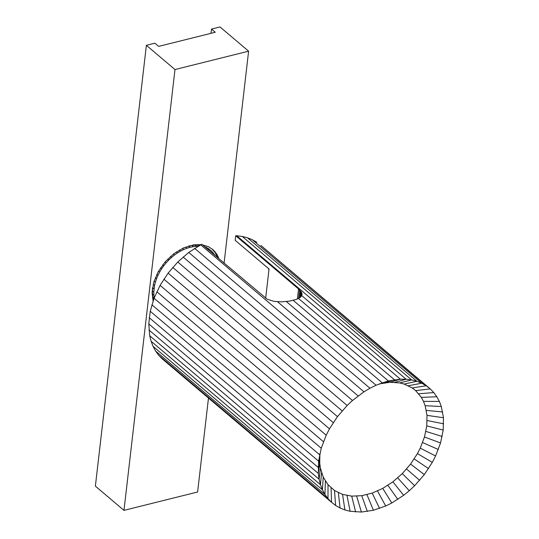 <?xml version="1.0" encoding="UTF-8"?>
<svg xmlns="http://www.w3.org/2000/svg" width="539" height="539" viewBox="0 0 539 539"><rect width="100%" height="100%" fill="white"/><g stroke="black" fill="none" stroke-linecap="round" stroke-linejoin="round"><path stroke-width="0.81" d="M215.546 255.937L211.867 251.39L208.27 248.492L204.517 246.592M211.867 251.39L208.27 248.492M209.772 249.766L205.952 247.172M207.454 248.445L206.019 247.866M199.659 245.333L194.889 245.07L188.899 245.952M198.77 245.865L197.874 245.104M197.928 246.363L196.398 246.343L194.889 245.07M196.398 246.343L193.319 246.646L191.81 245.373M193.319 246.646L190.173 247.273L188.69 246.013M190.173 247.273L186.993 248.223L185.625 247.064M186.993 248.223L183.799 249.49L182.526 248.405M183.799 249.49L180.632 251.053L179.426 250.029M180.632 251.053L177.526 252.906L176.368 251.929M177.526 252.906L174.495 255.028L173.376 254.078M174.495 255.028L171.584 257.393L170.486 256.463M171.584 257.393L168.815 259.987L167.73 259.07M168.815 259.987L166.207 262.783L165.129 261.866M166.207 262.783L163.802 265.747L162.717 264.831M163.802 265.747L161.606 268.86L160.514 267.937M161.606 268.86L159.652 272.087L158.54 271.144M159.652 272.087L157.954 275.395L156.815 274.432M157.954 275.395L156.526 278.757L155.34 277.753M156.526 278.757L155.387 282.14L154.141 281.082M155.387 282.14L154.552 285.508L153.224 284.383M154.552 285.508L153.79 292.077L152.281 290.797L152.773 296.935L153.521 299.866M152.577 287.617L154.013 288.83M153.096 301.133L152.079 292.67L153.763 282.214L158.25 271.629L165.15 261.833L173.875 253.674L183.671 247.839L193.69 244.847L200.825 244.666M152.449 288.426L152.281 290.797M153.79 292.077L153.878 295.21L152.369 293.937M153.878 295.21L154.228 297.858M154.134 298.087L152.773 296.935M217.54 257.622L215.31 252.858L212.123 249.005M202.489 244.874L208.566 246.741L213.208 249.847L216.819 254.132L219.043 258.902M218.187 256.672L216.685 255.398M216.819 254.132L215.31 252.858M215.155 251.848L213.646 250.574M224.083 263.173L248.614 51.178L174.986 69.551L123.977 510.372L197.611 491.999L208.478 398.065M211.018 33.317L211.51 29.072L215.277 32.259L158.641 46.388L154.875 43.201L146.379 45.316L95.376 486.138L123.977 510.372M174.986 69.551L146.379 45.316M248.614 51.178L220.006 26.95L211.51 29.072M297.4 298.963L298.552 288.985L301.126 291.754L301.934 293.472L301.975 295.015L300.587 297.151L296.221 299.448L289.591 301.106L281.708 301.86L273.799 301.321L267.115 299.165L201.714 244.221L188.744 252.447L177.776 262.021L168.101 273.138L160.096 285.367L154.066 298.242L150.246 311.266L148.777 323.939L149.727 335.777L151.095 341.241L153.042 346.321L155.555 350.983L158.607 355.167L162.172 358.846L331.546 502.314L327.988 498.636L324.936 494.452L322.423 489.789L320.469 484.709L319.101 479.245L318.327 473.464L318.589 461.148L321.244 448.239L326.196 435.222L329.47 428.835L337.475 416.607L347.15 405.49L352.499 400.484L363.96 391.819L369.963 388.248L200.589 244.78M299.583 289.921L298.606 298.37M300.439 290.851L299.637 297.831M301.126 291.754L300.493 297.218M301.624 292.637L301.173 296.538M301.934 293.472L301.665 295.79M302.049 294.274L301.961 295.062M369.963 388.248L376.074 385.23L277.437 301.678M376.074 385.23L388.37 380.952L400.383 379.16L301.746 295.615M319.883 453.697L319.735 463.109L320.402 468.068L323.245 477.103L328.015 484.682L334.53 490.517L342.534 494.384L351.724 496.129L361.75 495.685L372.213 493.077L382.73 488.395L392.884 481.826L402.283 473.619L410.577 464.086L417.435 453.602L420.245 448.131L424.489 436.974L426.767 425.904L426.989 415.353L425.156 405.712L423.479 401.36L421.33 397.364L415.657 390.62L412.2 387.939L404.189 384.078L399.722 382.933L390.068 382.279L400.383 379.16L406.136 379.227L236.756 235.752L235.698 235.745L298.552 288.985M265.66 298.283L269.049 268.995L235.172 240.3L235.698 235.745M390.068 382.279L379.773 383.815L388.37 380.952L293.142 300.29M384.981 382.771L394.44 379.739L298.451 298.431M382.232 382.784L286.236 301.476M268.921 270.093L268.53 268.557M379.773 383.815L379.24 383.97M394.999 382.333L406.136 379.227L411.641 379.928L416.856 381.262L421.727 383.216L426.201 385.769L430.237 388.895L433.794 392.574L436.846 396.765L439.359 401.42L441.313 406.507L443.456 417.745L443.193 430.061L426.767 425.904M443.624 423.802L427.137 420.541M443.456 417.745L426.989 415.353M442.681 411.964L426.329 410.395M441.313 406.507L425.156 405.712M439.359 401.42L423.479 401.36M436.846 396.765L421.33 397.364M433.794 392.574L418.709 393.773M412.2 387.939L426.201 385.769L260.856 245.427L430.237 388.895L415.657 390.62M256.82 242.301L252.346 239.74L421.727 383.216L408.36 385.749M252.346 239.74L247.482 237.793L416.856 381.262L404.189 384.078M247.482 237.793L242.267 236.459L411.641 379.928L399.722 382.933M148.777 323.939L318.158 467.414L319.593 457.921M148.953 329.996L318.327 473.464L319.735 463.109M149.727 335.777L319.101 479.245L320.402 468.068M151.095 341.241L320.469 484.709L321.574 472.743M153.042 346.321L322.423 489.789L323.245 477.103M155.555 350.983L324.936 494.452L325.401 481.098M158.607 355.167L327.988 498.636L328.015 484.682M443.193 430.061L440.538 442.977L435.586 455.987L432.312 462.374L424.308 474.61L414.632 485.727L409.283 490.726L403.664 495.301L391.819 502.961L385.708 505.986L373.412 510.258L361.399 512.05L350.141 511.289L344.926 509.955L340.062 508.001L335.588 505.447L331.546 502.314L331.067 487.835M335.588 505.447L334.53 490.517M340.062 508.001L338.364 492.707M344.926 509.955L342.534 494.384M350.141 511.289L347.001 495.53M355.646 511.989L351.724 496.129M361.399 512.05L356.656 496.183M367.342 511.471L361.75 495.685M373.412 510.258L366.951 494.647M379.55 508.425L372.213 493.077M385.708 505.986L377.495 490.982M391.819 502.961L382.73 488.395M397.822 499.39L387.878 485.329M403.664 495.301L392.884 481.826M409.283 490.726L397.701 477.904M414.632 485.727L402.283 473.619M419.652 480.33L406.588 468.997M424.308 474.61L410.577 464.086M428.539 468.6L414.201 458.938M432.312 462.374L417.435 453.602M435.586 455.987L420.245 448.131M438.335 449.499L422.603 442.566M440.538 442.977L424.489 436.974M442.162 436.475L425.877 431.402M242.267 236.459L236.756 235.752M149.215 317.68L318.589 461.148M363.96 391.819L194.586 248.351M358.118 395.916L188.744 252.447M352.499 400.484L183.125 257.015M347.15 405.49L177.776 262.021M342.13 410.88L172.749 267.411M337.475 416.607L168.101 273.138M333.243 422.61L163.869 279.141M329.47 428.835L160.096 285.367M326.196 435.222L156.822 291.754M323.447 441.71L154.066 298.242M321.244 448.239L151.87 304.771M319.62 454.741L150.246 311.266"/></g></svg>
